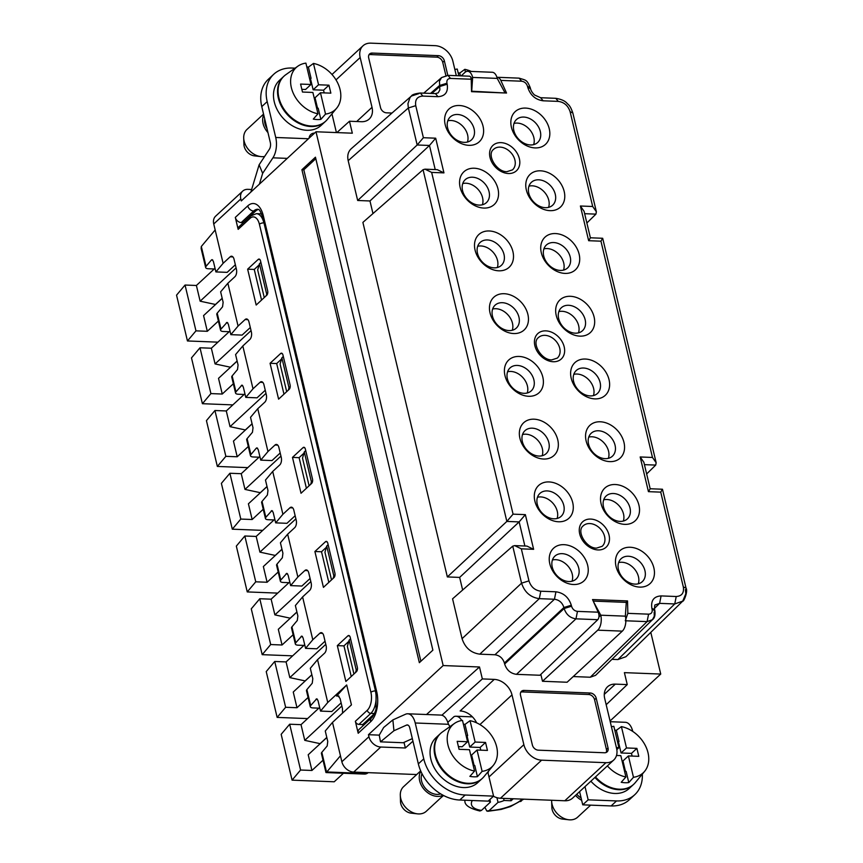 <?xml version="1.0" encoding="UTF-8"?>
<svg xmlns="http://www.w3.org/2000/svg" width="863" height="863" viewBox="0 0 863 863"><rect width="100%" height="100%" fill="white"/><g stroke="black" fill="none" stroke-linecap="round" stroke-linejoin="round"><path stroke-width="1.29" d="M309.634 78.803L311.068 78.328L309.504 78.274M371.586 717.822L359.137 729.354A5.577 4.186 47.2 0 0 358.199 733.259L370.648 721.738A5.577 4.186 -132.8 0 1 371.586 717.822C372.072 718.113 376.074 711.026 376.063 708.437L376.041 693.269A5.577 2.211 166.6 0 1 376.732 691.792A22.309 11.802 92.2 0 1 370.648 721.738M458.145 72.805A29.601 22.201 -132.8 0 1 459.763 73.064L464.823 69.342L465.459 71.996M460.421 75.847L459.763 73.064M311.867 674.801L293.247 692.029L296.991 707.736L285.642 707.282L274.725 661.479L286.084 661.921L289.817 677.617L305.146 680.918A11.715 8.781 -132.8 0 0 305.114 681.047M461.727 720.519A16.839 8.91 -87.8 0 0 456.096 716.236A16.839 8.91 -87.8 0 0 454.057 716.592L447.789 722.396L448.555 724.294A8.921 6.688 47.2 0 0 450.011 726.592M252.082 423.841L233.463 441.079L237.206 456.775L225.858 456.333L214.941 410.518L226.289 410.961L230.033 426.667L245.362 429.957A11.715 8.781 -132.8 0 0 245.329 430.098M520.572 801.533L521.479 800.907M212.783 260.043L211.413 259.99L212.093 259.623L213.398 261.457L215.89 271.921L223.118 263.323L230.162 256.807A5.577 2.945 -87.8 0 1 231.564 256.214A5.577 2.945 -87.8 0 1 234.046 259.278L236.419 269.234A5.577 2.945 92.2 0 1 234.898 276.721L227.864 283.237L238.069 326.063L245.103 319.547A5.577 2.945 -87.8 0 1 246.505 318.954A5.577 2.945 -87.8 0 1 248.997 322.018L251.37 331.975A5.577 2.945 92.2 0 1 249.849 339.461L242.816 345.977L253.01 388.803L260.054 382.287A5.577 2.945 -87.8 0 1 261.457 381.694A5.577 2.945 -87.8 0 1 263.949 384.758L266.311 394.715A5.577 2.945 92.2 0 1 264.79 402.201L257.757 408.717L267.962 451.543L274.995 445.028A5.577 2.945 -87.8 0 1 276.397 444.434A5.577 2.945 -87.8 0 1 278.889 447.498L281.262 457.455A5.577 2.945 92.2 0 1 279.741 464.941L272.708 471.457L282.902 514.283L289.946 507.768A5.577 2.945 -87.8 0 1 291.349 507.174A5.577 2.945 -87.8 0 1 293.841 510.238L296.214 520.195A5.577 2.945 92.2 0 1 294.693 527.681L287.649 534.197L297.854 577.013L304.887 570.508A5.577 2.945 -87.8 0 1 306.289 569.914A5.577 2.945 -87.8 0 1 308.781 572.978L311.155 582.935A5.577 2.945 92.2 0 1 309.634 590.421L302.6 596.937L312.794 639.753L319.839 633.248A5.577 2.945 -87.8 0 1 321.241 632.644A5.577 2.945 -87.8 0 1 323.733 635.718L326.106 645.675A5.577 2.945 92.2 0 1 324.585 653.162L317.541 659.677L327.746 702.493L346.689 684.963L351.435 704.877L332.492 722.417L340.443 755.772L326.57 772.223L321.823 752.342L327.185 745.966L327.757 741.468L325.265 731.004L332.492 722.417M540.842 674.359L542.493 681.274L567.088 682.245L622.309 631.133A11.154 5.901 92.2 0 0 625.351 616.16L626.279 602.385L593.215 601.09M614.726 730.066A29.601 22.201 -132.8 0 1 616.344 730.325L621.403 726.614L626.495 747.962L636.894 748.372L638.793 756.333L628.393 755.934L633.474 777.283L628.793 782.579A29.601 22.201 -132.8 0 1 625.082 782.73A29.601 22.201 -132.8 0 1 621.22 782.288L625.912 776.98L620.821 755.632L616.516 755.47M621.403 726.614A28.727 21.543 -132.8 0 1 645.2 745.287A28.727 21.543 -132.8 0 1 644.639 771.317A28.727 21.543 -132.8 0 1 633.474 777.283M313.291 119.094L317.972 113.797L312.881 92.449L302.481 92.039L300.583 84.078L310.982 84.477L305.901 63.128A28.727 21.543 -132.8 0 0 297.875 66.181L285.836 74.682A30.68 23.01 -132.8 0 0 281.586 105.016A30.68 23.01 -132.8 0 0 311.414 126.02A30.68 23.01 -132.8 0 0 327.304 119.482L336.699 108.134A28.727 21.543 -132.8 0 1 325.534 114.089L320.853 119.396A29.601 22.201 -132.8 0 1 317.142 119.547A29.601 22.201 -132.8 0 1 313.291 119.094M463.377 724.154A29.601 22.201 -132.8 0 1 464.984 724.413L470.055 720.691A28.727 21.543 -132.8 0 1 493.852 739.364A28.727 21.543 -132.8 0 1 493.28 765.405L483.884 776.754A30.68 23.01 -132.8 0 1 471.716 783.14A30.68 23.01 -132.8 0 1 467.994 783.291A30.68 23.01 -132.8 0 1 438.177 762.288A30.68 23.01 -132.8 0 1 442.417 731.953L454.456 723.453A28.727 21.543 -132.8 0 1 462.482 720.4L467.573 741.749L462.158 746.765L458.415 746.614M341.122 702.892L331.791 711.533L320.518 711.09L318.026 700.637L316.721 698.803L310.68 705.535L306.883 689.602L312.244 683.226L312.805 678.728L310.313 668.264L317.541 659.677M642.32 774.122A39.04 29.288 -132.8 0 1 634.747 794.726L629.332 799.742A39.04 29.288 -132.8 0 1 611.123 805.945L582.741 804.834L588.156 799.828L585.006 786.625M582.741 804.834L579.591 791.63M488.846 800.508A10.043 3.991 -13.4 0 1 488.846 800.486A10.043 3.991 -13.4 0 0 490.464 802.072L481.478 810.389A27.886 11.068 -13.4 0 1 472.277 800.519M590.875 781.198A30.68 23.01 47.2 0 0 614.747 793.464A30.68 23.01 47.2 0 0 629.062 788.588L633.129 784.834A30.68 23.01 47.2 0 0 633.388 784.575M594.931 777.434A30.68 23.01 47.2 0 0 618.814 789.71A30.68 23.01 47.2 0 0 633.129 784.834M493.28 765.405A28.727 21.543 -132.8 0 1 482.115 771.36L477.034 750.012L471.619 755.028L474.1 765.449M466.214 736.063L467.11 736.107L469.72 747.056L480.13 747.466L480.767 750.163M303.916 645.416L298.048 645.179A5.577 2.211 -13.4 0 1 295.329 643.971L291.532 628.037A5.577 2.211 -13.4 0 1 291.931 626.862L297.293 620.486L297.864 615.988L295.373 605.535L302.6 596.937M258.458 209.472A16.731 8.846 -87.8 0 0 255.567 211.111L253.668 211.036L241.219 222.568A5.577 4.186 -132.8 0 1 235.308 217.4L238.156 229.353L250.065 218.328A3.344 2.513 47.2 0 1 250.626 215.987L256.397 213.668A16.731 8.846 -87.8 0 1 263.862 222.87A3.344 1.327 -13.4 0 0 259.407 224.261A13.387 7.077 -87.8 0 0 250.065 218.328M241.219 222.568L243.118 222.643L255.567 211.111M261.662 214.11A16.731 8.846 -87.8 0 0 260.184 213.819L256.397 213.668M374.305 713.798L362.687 724.553L362.978 725.794M263.549 114.099L246.969 129.45A16.731 12.546 47.2 0 0 243.711 138.026L243.927 144.466A10.291 7.724 47.2 0 0 254.499 155.879L260.896 156.591A16.731 12.546 47.2 0 0 261.899 156.667A16.731 12.546 47.2 0 0 264.607 156.483M243.711 138.026A16.731 12.546 47.2 0 0 260.896 156.591M319.644 707.423L301.025 724.661L289.677 724.219L281.165 734.327L292.082 780.141L334.218 781.781L343.442 773.248M229.968 330.993L211.349 348.221L199.989 347.778L191.489 357.897L202.406 403.701L210.906 393.593L199.989 347.778M281.974 549.321L263.355 566.549L267.099 582.255L278.188 571.996M321.823 752.342A5.577 2.211 -13.4 0 0 321.424 753.518L325.955 772.525L326.57 772.223M551.651 800.249A16.731 12.546 47.2 0 0 551.651 801.22A16.731 12.546 47.2 0 0 568.836 819.774A16.731 12.546 47.2 0 0 569.828 819.85A16.731 12.546 47.2 0 0 577.638 817.185L590.659 805.147M251.64 189.493L247.908 189.342A11.154 8.371 47.2 0 0 242.697 191.111A11.154 8.371 47.2 0 0 240.82 198.932L241.295 200.917L315.998 131.769L352.331 133.193L349.483 121.241L336.84 132.589M456.322 75.685L452.87 61.154A16.731 12.546 47.2 0 0 435.114 45.663L370.788 43.15A16.731 12.546 -132.8 0 0 362.989 45.815A16.731 12.546 -132.8 0 0 360.162 57.53L372.018 107.325A16.731 12.546 47.2 0 1 369.202 119.051A16.731 12.546 47.2 0 1 361.392 121.705L349.483 121.241M250.863 192.061L259.116 164.801L262.654 173.344L272.924 157.821A16.731 8.846 -87.8 0 0 275.728 137.476L267.185 101.597A39.04 29.288 -132.8 0 1 273.765 74.24A39.04 29.288 -132.8 0 1 291.985 68.037L295.081 68.155M295.146 515.729L286.948 523.312L275.675 522.87L273.183 512.417L271.877 510.583L265.836 517.325L262.039 501.392L267.401 495.017L267.972 490.508L265.48 480.055L272.708 471.457M443.539 795.492L440.206 798.383M616.344 730.325L619.008 741.522L617.444 741.457M274.725 661.479L266.225 671.587L277.142 717.401L307.584 718.588M458.857 75.782L457.25 69.051A28.727 21.543 -132.8 0 0 454.855 69.515M310.702 484.294L311.403 481.824L312.633 480.691M259.116 164.801L269.385 149.267A5.577 2.945 -87.8 0 0 270.313 142.481L261.769 106.613A39.04 29.288 -132.8 0 1 268.361 79.256L273.765 74.24M464.823 69.342A28.727 21.543 -132.8 0 1 471.295 71.446M244.132 394.456L238.264 394.229A5.577 2.211 -13.4 0 1 235.545 393.01L231.748 377.077A5.577 2.211 -13.4 0 1 232.147 375.912L237.508 369.537L238.069 365.027L235.588 354.574L242.816 345.977M644.639 771.317L635.244 782.665A30.68 23.01 -132.8 0 1 623.064 789.062A30.68 23.01 -132.8 0 1 619.354 789.203A30.68 23.01 -132.8 0 1 595.47 776.937M262.654 173.344L259.385 184.175M331.521 579.882L324.941 552.255L326.71 546.052L328.145 544.726M265.858 296.074L267.789 292.471M266.57 293.603L259.45 263.733L260.885 262.395M264.261 297.552L257.681 269.925L259.45 263.733M288.285 390.184L288.986 387.714L290.205 386.581M288.986 387.714L281.867 357.843L283.312 356.505M610.055 720.972L660.734 674.057L624.402 672.644L627.25 684.596L606.182 704.726M426.495 714.521L479.494 666.98L482.341 678.922L494.251 679.397A16.731 12.546 -132.8 0 1 511.996 694.888L523.863 744.683A16.731 12.546 47.2 0 0 541.608 760.174L605.934 762.687A16.731 12.546 -132.8 0 0 613.744 760.023A16.731 12.546 -132.8 0 0 616.57 748.307L604.704 698.512A16.731 12.546 47.2 0 1 607.53 686.786A16.731 12.546 47.2 0 1 615.33 684.122L627.25 684.596M522.266 799.106A27.886 11.068 -13.4 0 1 489.041 810.691L498.037 802.363A10.043 3.991 -13.4 0 0 504.078 800.476L511.112 800.756L513.28 798.75M250.302 327.509L242.104 335.092L230.842 334.661L238.069 326.063M325.534 114.089L320.453 92.74L315.038 97.756L317.519 108.177M320.453 92.74L330.853 93.15L328.954 85.178L323.549 90.194L324.186 92.891M489.041 810.691L486.764 811.026L484.877 807.239M498.037 802.363L496.915 797.671M608.048 747.973A5.577 4.186 -132.8 0 1 607.11 751.878A5.577 4.186 -132.8 0 1 604.51 752.763L538.285 750.174A5.577 4.186 47.2 0 1 532.374 745.006L520.508 695.222A5.577 4.186 47.2 0 1 521.457 691.306A5.577 4.186 47.2 0 1 524.057 690.422L590.27 693.011A5.577 4.186 47.2 0 1 596.193 698.178L608.048 747.973L606.43 749.472L594.564 699.677A5.577 4.186 47.2 0 0 588.652 694.51L522.428 691.921A5.577 4.186 47.2 0 0 520.777 692.212M606.43 749.472A5.577 4.186 -132.8 0 1 606.16 752.482M487.811 772.007L493.56 796.128L488.145 801.134L459.763 800.023A39.04 29.288 -132.8 0 1 418.35 763.874L409.806 728.005A5.577 2.945 92.2 0 0 407.314 724.931A5.577 2.945 92.2 0 0 406.559 725.082L393.938 730.745L392.87 719.904L383.657 727.498L379.256 735.125L380.475 741.846L403.172 742.741L412.331 738.631M392.87 719.904L405.491 714.251A16.731 8.846 92.2 0 1 407.746 713.787A16.731 8.846 92.2 0 1 415.222 722.989L423.765 758.868A39.04 29.288 -132.8 0 0 465.179 795.017L493.56 796.128M379.256 735.125L368.458 734.704L368.933 736.7A11.154 8.371 -132.8 0 0 380.766 747.024L353.69 772.083A11.154 8.371 -132.8 0 1 341.867 761.749L340.443 755.772M267.034 486.581L248.415 503.809L252.158 519.515L240.799 519.073L229.892 473.258L221.381 483.366L232.298 529.181L262.74 530.367M610.227 721.705L625.319 722.299A16.731 8.846 92.2 0 1 632.773 731.436M326.797 737.444L320.087 743.658A11.715 8.781 -132.8 0 0 320.065 743.787M309.105 485.772L302.525 458.145L304.283 451.942L305.729 450.615M304.283 451.942L311.403 481.824M320.853 119.396L318.188 108.209L316.624 108.145M482.115 771.36L477.433 776.668A29.601 22.201 -132.8 0 1 473.722 776.819A29.601 22.201 -132.8 0 1 469.871 776.366L474.553 771.069L469.461 749.72L459.062 749.311L457.163 741.339L467.573 741.749M304.693 644.683L286.084 661.921M391.985 113.042L386.451 112.826A5.577 4.186 47.2 0 1 380.54 107.659L368.674 57.864A5.577 4.186 47.2 0 1 369.612 53.959A5.577 4.186 47.2 0 1 372.223 53.075L438.436 55.664L436.807 57.163A5.577 4.186 47.2 0 1 442.73 62.33L445.869 75.513M353.949 673.992L347.358 646.365L349.127 640.163L350.572 638.836M598.965 616.851L600.756 615.2A11.154 5.901 92.2 0 1 597.714 630.173L622.309 631.133M593.453 601.608L600.756 615.2L625.351 616.16M310.831 581.597L274.876 614.877L290.195 618.178L296.904 611.975M235.545 393.01A5.577 2.211 -13.4 0 1 235.944 391.845L232.147 375.912M447.811 75.351L444.348 60.82A5.577 4.186 47.2 0 0 438.436 55.664M611.943 659.332L617.919 659.559L625.912 656.721L682.752 601.101L685.805 593.82L685.373 589.569M573.226 676.56L590.26 677.228L595.589 675.33L652.428 619.71L654.294 616.236L654.176 612.029M446.635 75.922L441.576 77.562L439.461 81.273L439.882 89.871L438.199 92.837L435.491 93.614L437.973 96.688L422.838 96.095C417.239 96.462 414.876 99.655 415.75 105.674L423.388 137.713L435.686 138.199L443.949 172.88L431.651 172.406L513.064 514.154L525.362 514.639L533.625 549.321L521.328 548.836L514.661 545.61L512.741 546.15L452.568 598.836L462.061 638.674C465.071 647.757 470.993 652.924 479.806 654.165L494.941 654.758C499.645 655.416 502.795 658.167 504.402 663.021L504.639 664.014C506.657 670.076 510.594 673.518 516.473 674.337L539.914 675.254L597.779 619.688C599.256 617.811 599.397 615.319 598.199 612.191L592.536 599.558L627.53 600.928L627.843 613.356L625.287 620.767M431.651 172.406L424.984 169.17L423.064 169.709L362.892 222.395L447.347 576.926L459.645 577.412L462.644 590.012M418.987 93.582L411.381 96.063L351.198 148.76C348.113 151.661 347.109 155.62 348.177 160.658L357.67 200.486L369.968 200.971L372.967 213.571M479.494 666.98L443.161 665.556L315.998 131.769M650.799 632.374L660.734 674.057M253.01 388.803L245.782 397.39L257.055 397.832L265.254 390.249M292.082 780.141L300.583 770.023L289.677 724.219M245.782 397.39L243.29 386.937L241.985 385.103L235.944 391.845M617.574 741.986L619.008 741.522M225.858 456.333L217.347 466.441L206.44 420.637L214.941 410.518M237.206 456.775L248.285 446.516M217.347 466.441L247.8 467.627M636.894 748.372L631.479 753.377L632.126 756.074M237.12 361.014L230.41 367.217A11.715 8.781 -132.8 0 0 230.378 367.358M504.812 92.503L497.228 78.393A11.154 5.901 -87.8 0 0 492.255 72.265L467.66 71.295A11.154 5.901 -87.8 0 1 472.644 77.433L471.705 91.208L504.326 92.945M288.965 582.676L283.107 582.449A5.577 2.211 -13.4 0 1 280.389 581.231L276.591 565.297A5.577 2.211 -13.4 0 1 276.991 564.132L282.352 557.757L282.913 553.248L280.421 542.795L287.649 534.197M326.818 737.541L308.199 754.769L311.942 770.465L323.021 760.206M311.942 770.465L300.583 770.023M250.626 215.987L238.717 227.001A3.344 2.513 47.2 0 0 238.156 229.353M259.073 457.196L253.204 456.969A5.577 2.211 -13.4 0 1 250.486 455.75L246.699 439.817A5.577 2.211 -13.4 0 1 247.098 438.652L252.46 432.277L253.021 427.768L250.529 417.314L257.757 408.717M318.857 708.156L312.999 707.919A5.577 2.211 -13.4 0 1 310.281 706.711A5.577 2.211 -13.4 0 1 310.68 705.535M281.953 549.235L275.254 555.438A11.715 8.781 -132.8 0 0 275.221 555.567M380.766 747.024L405.351 747.984L404.013 742.353M277.142 717.401L285.642 707.282M490.464 802.072L489.871 799.537M464.758 800.228A33.463 13.29 -13.4 0 0 464.877 800.95C464.661 805.179 469.666 808.523 479.904 810.993L481.478 810.389M407.746 713.787L440.864 715.082A16.731 8.846 92.2 0 1 447.789 722.385M355.545 672.514L356.246 670.044L349.127 640.163M482.341 678.922L441.867 715.233M412.946 741.177L405.351 747.984M295.89 518.857L259.925 552.137L275.254 555.438M372.223 53.075L370.594 54.574L436.807 57.163M296.991 707.736L308.08 697.477M511.112 800.756L510.616 798.653M215.89 271.921L227.163 272.352L235.362 264.768M264.714 118.975A14.498 10.874 47.2 0 0 266.98 128.511M247.25 591.921L236.333 546.106L244.833 535.999L255.75 581.813L247.25 591.921L277.692 593.108M461.187 75.879L464.855 72.481A11.154 5.901 -87.8 0 1 467.66 71.295M274.801 519.213L256.182 536.441L244.833 535.999M259.925 552.137L256.182 536.441M187.454 340.961L176.548 295.157L185.049 285.038L195.966 330.853L187.454 340.961L217.908 342.158M296.926 612.061L278.307 629.289L282.05 644.995L270.691 644.542L259.785 598.739L271.133 599.181L274.876 614.877M260.281 492.827A11.715 8.781 -132.8 0 1 260.302 492.697L244.984 489.407L241.241 473.701L229.892 473.258M341.867 706.01L304.768 740.357L301.025 724.661M259.86 456.473L241.241 473.701M280.939 456.117L244.984 489.407M252.158 519.515L263.237 509.256M469.72 747.056L475.135 742.04L485.545 742.45L480.13 747.466M326.71 546.052L333.83 575.934L335.049 574.801M356.246 670.044L357.465 668.911M333.118 578.404L333.83 575.934M634.747 794.726A39.04 29.288 -132.8 0 1 616.527 800.929L588.156 799.828M214.229 268.976L208.371 268.749A5.577 2.211 -13.4 0 1 205.653 267.53A5.577 2.211 -13.4 0 1 206.052 266.365L201.316 246.484L201.122 248.522L205.653 267.53M419.353 662.676L432.881 650.152L315.448 157.195L301.91 169.731L419.353 662.676M286.689 391.662L280.097 364.035L281.867 357.843M440.367 733.647A30.68 23.01 47.2 0 0 440.098 733.895L436.042 737.649A30.68 23.01 47.2 0 0 434.262 767.865A30.68 23.01 47.2 0 0 463.399 787.552A30.68 23.01 47.2 0 0 477.714 782.676L481.77 778.911A30.68 23.01 47.2 0 0 482.039 778.663M440.098 733.895A30.68 23.01 47.2 0 0 438.318 764.1A30.68 23.01 47.2 0 0 467.455 783.787A30.68 23.01 47.2 0 0 481.77 778.911M229.18 331.716L223.312 331.489A5.577 2.211 -13.4 0 1 220.594 330.27A5.577 2.211 -13.4 0 1 221.004 329.105L217.206 313.172L222.568 306.796L223.129 302.287L220.637 291.834L227.864 283.237M220.594 330.27L216.796 314.337A5.577 2.211 -13.4 0 1 217.206 313.172M464.984 724.413L467.66 735.6L466.085 735.535M312.794 639.753L305.567 648.35L303.075 637.897L301.77 636.063L295.729 642.806L291.931 626.862M295.329 643.971A5.577 2.211 -13.4 0 1 295.729 642.806M232.298 529.181L240.799 519.073M370.594 54.574A5.577 4.186 47.2 0 0 368.943 54.854M474.553 771.069A28.727 21.543 -132.8 0 1 449.58 749.893A28.727 21.543 -132.8 0 1 454.456 723.453M628.393 755.934L622.978 760.939L625.459 771.371M618.469 742.018L621.08 752.978L631.479 753.377M611.436 726.786A28.727 21.543 -132.8 0 1 613.841 726.322L618.922 747.671L616.818 749.613M618.922 747.671L616.387 747.563M621.08 752.978L626.495 747.962M244.909 393.733L226.289 410.961M420.68 770.864L403.55 786.711A16.731 12.546 47.2 0 0 400.303 795.298A16.731 12.546 47.2 0 0 417.476 813.852A16.731 12.546 47.2 0 0 418.479 813.928A16.731 12.546 47.2 0 0 426.29 811.274L443.409 795.427M274.024 519.936L268.156 519.709A5.577 2.211 -13.4 0 1 265.437 518.49A5.577 2.211 -13.4 0 1 265.836 517.325M265.437 518.49L261.64 502.557A5.577 2.211 -13.4 0 1 262.039 501.392M222.19 298.361L203.571 315.599L207.314 331.295L218.393 321.036M207.314 331.295L195.966 330.853M251.047 330.637L215.081 363.927L230.41 367.217M259.785 598.739L251.273 608.846L262.19 654.661L292.633 655.848M420.831 771.22A16.731 12.546 47.2 0 0 422.428 787.142A16.731 12.546 47.2 0 0 437.422 796.398A16.731 12.546 47.2 0 0 443.064 795.244M493.409 796.258A16.731 12.546 47.2 0 0 500.464 798.253L541.608 760.174M494.251 679.397L460.141 710.961A16.731 12.546 -132.8 0 1 476.624 722.838M331.953 113.862L336.408 132.568M467.11 736.107L467.66 735.6M488.037 772.968L488.566 771.263M613.744 760.023L572.601 798.113A16.731 12.546 -132.8 0 1 564.79 800.767L500.464 798.253M342.568 713.086L342.46 708.469L340.087 698.512L337.811 695.449L336.602 696.053L346.689 684.963M362.687 724.553L358.9 724.402A3.344 2.513 47.2 0 1 355.351 721.306L358.199 733.259M314.898 551.511L323.442 587.369L334.003 577.595A3.344 1.769 -87.8 0 0 334.909 573.097L327.789 543.226A3.344 1.769 -87.8 0 0 326.3 541.381A3.344 1.769 -87.8 0 0 325.459 541.737L314.898 551.511L321.521 551.77L326.354 547.304M347.875 635.848A3.344 1.769 -87.8 0 1 348.717 635.492A3.344 1.769 -87.8 0 1 350.216 637.336L357.336 667.207A3.344 1.769 -87.8 0 1 356.419 671.705L345.858 681.468L337.325 645.621L347.875 635.848L349.537 635.912M301.025 493.258L311.575 483.485A3.344 1.769 92.2 0 0 312.492 478.997L305.373 449.116A3.344 1.769 92.2 0 0 303.884 447.271A3.344 1.769 92.2 0 0 303.042 447.638L292.481 457.401L301.025 493.258M258.199 259.418L247.638 269.18L256.182 305.038L266.743 295.265A3.344 1.769 -87.8 0 0 267.649 290.777L260.529 260.896A3.344 1.769 -87.8 0 0 259.04 259.062A3.344 1.769 -87.8 0 0 258.199 259.418L259.849 259.483M270.065 363.291L278.598 399.148L289.159 389.375A3.344 1.769 -87.8 0 0 290.076 384.887L282.956 355.006A3.344 1.769 -87.8 0 0 281.457 353.172A3.344 1.769 -87.8 0 0 280.615 353.528L270.065 363.291L276.689 363.55L281.511 359.084M223.118 263.323L213.744 223.981L240.82 198.932M368.458 734.704L443.161 665.556M393.938 730.745L380.475 741.846M222.169 298.274L215.459 304.477A11.715 8.781 -132.8 0 0 215.437 304.617M252.061 423.755L245.362 429.957M628.793 782.579L626.128 771.393L624.564 771.328M317.972 113.797A28.727 21.543 -132.8 0 1 292.999 92.632A28.727 21.543 -132.8 0 1 297.875 66.181M309.094 138.156A8.921 6.688 -132.8 0 1 310.809 134.488A8.921 6.688 -132.8 0 1 314.607 133.064M283.787 76.376A30.68 23.01 47.2 0 0 283.517 76.624L279.45 80.378A30.68 23.01 47.2 0 0 277.681 110.593A30.68 23.01 47.2 0 0 306.818 130.281A30.68 23.01 47.2 0 0 321.122 125.405L325.189 121.651A30.68 23.01 47.2 0 0 325.459 121.392M304.768 740.357L320.087 743.658M421.996 773.69A14.498 10.874 47.2 0 0 424.402 787.034A14.498 10.874 47.2 0 0 436.948 794.402A14.498 10.874 47.2 0 0 440.691 793.884M420.885 661.252L303.808 169.795L315.804 158.695M301.91 169.731L303.808 169.795M504.078 800.476L503.571 798.372M242.697 191.111L215.631 216.171A11.154 8.371 47.2 0 0 213.744 223.981M310.281 706.711L306.484 690.778A5.577 2.211 -13.4 0 1 306.883 689.602M230.842 334.661L228.35 324.197L227.045 322.363L221.004 329.105M237.142 361.101L218.522 378.339L222.255 394.035L233.344 383.776M222.255 394.035L210.906 393.593M202.406 403.701L232.848 404.898M262.19 654.661L270.691 644.542M477.433 776.668L474.769 765.481L473.204 765.416M497.228 78.393L472.644 77.433L471.198 78.76M263.744 114.898A16.731 12.546 47.2 0 0 267.962 132.589M400.303 795.298L400.508 801.727A10.291 7.724 47.2 0 0 411.079 813.151L417.476 813.852M265.998 393.377L230.033 426.667M289.752 581.942L271.133 599.181M215.016 268.253L196.397 285.48L185.049 285.038M236.106 267.897L200.14 301.187L196.397 285.48M311.856 674.715L305.146 680.918M310.529 78.835L313.14 89.784L318.555 84.779L328.954 85.178M313.14 89.784L323.549 90.194M267.099 582.255L255.75 581.813M215.081 363.927L211.349 348.221M280.195 452.989L271.996 460.572L260.734 460.13L258.242 449.677L256.937 447.843L256.257 448.21L257.616 448.264M306.796 66.883A29.601 22.201 -132.8 0 1 308.404 67.141L313.463 63.431A28.727 21.543 -132.8 0 1 337.26 82.104A28.727 21.543 -132.8 0 1 336.699 108.134M311.068 78.328L308.404 67.141M283.517 76.624A30.68 23.01 47.2 0 0 281.737 106.839A30.68 23.01 47.2 0 0 310.874 126.516A30.68 23.01 47.2 0 0 325.189 121.651M215.167 229.957L201.316 246.484M301.834 89.342L305.567 89.493L310.982 84.477M267.012 486.495L260.302 492.697M325.783 644.337L289.817 677.617M542.493 681.274L597.714 630.173M250.486 455.75A5.577 2.211 -13.4 0 1 250.896 454.585L256.257 448.21M313.463 63.431L318.555 84.779M282.05 644.995L293.129 634.736M477.034 750.012L487.444 750.422L485.545 742.45M575.545 795.384A16.731 12.546 47.2 0 0 581.651 800.281M576.775 794.24A14.498 10.874 47.2 0 0 581.101 797.962M470.055 720.691L475.135 742.04M200.14 301.187L215.459 304.477M353.69 772.083L416.71 774.543M551.651 801.22L551.867 807.649A10.291 7.724 47.2 0 0 562.439 819.063L568.836 819.774M625.912 776.98A28.727 21.543 -132.8 0 1 607.379 765.923M540.529 170.82A22.309 16.731 47.2 0 0 526.354 190A22.309 16.731 47.2 0 0 550.022 210.658A22.309 16.731 47.2 0 0 564.197 191.478A22.309 16.731 47.2 0 0 540.529 170.82M504.208 293.711A22.309 16.731 47.2 0 0 490.033 312.891A22.309 16.731 47.2 0 0 513.701 333.55A22.309 16.731 47.2 0 0 527.876 314.369A22.309 16.731 47.2 0 0 504.208 293.711M498.749 270.809A22.309 16.731 47.2 0 0 512.924 251.629A22.309 16.731 47.2 0 0 489.256 230.971A22.309 16.731 47.2 0 0 475.082 250.151A22.309 16.731 47.2 0 0 498.749 270.809M570.421 296.3A22.309 16.731 47.2 0 0 556.247 315.48A22.309 16.731 47.2 0 0 579.914 336.139A22.309 16.731 47.2 0 0 594.089 316.958A22.309 16.731 47.2 0 0 570.421 296.3M549.051 481.932A22.309 16.731 47.2 0 0 534.877 501.112A22.309 16.731 47.2 0 0 558.534 521.77A22.309 16.731 47.2 0 0 572.708 502.59A22.309 16.731 47.2 0 0 549.051 481.932M615.265 484.521A22.309 16.731 47.2 0 0 601.09 503.701A22.309 16.731 47.2 0 0 624.758 524.359A22.309 16.731 47.2 0 0 638.933 505.179A22.309 16.731 47.2 0 0 615.265 484.521M555.481 233.56A22.309 16.731 47.2 0 0 541.306 252.74A22.309 16.731 47.2 0 0 564.963 273.398A22.309 16.731 47.2 0 0 579.138 254.218A22.309 16.731 47.2 0 0 555.481 233.56M525.589 108.091A22.309 16.731 47.2 0 0 511.414 127.26A22.309 16.731 47.2 0 0 535.071 147.918A22.309 16.731 47.2 0 0 549.246 128.738A22.309 16.731 47.2 0 0 525.589 108.091M600.314 421.78A22.309 16.731 47.2 0 0 586.139 440.961A22.309 16.731 47.2 0 0 609.807 461.619A22.309 16.731 47.2 0 0 623.981 442.439A22.309 16.731 47.2 0 0 600.314 421.78M528.641 396.29A22.309 16.731 47.2 0 0 542.816 377.109A22.309 16.731 47.2 0 0 519.148 356.451A22.309 16.731 47.2 0 0 504.984 375.632A22.309 16.731 47.2 0 0 528.641 396.29M563.992 544.672A22.309 16.731 47.2 0 0 549.817 563.852A22.309 16.731 47.2 0 0 573.485 584.51A22.309 16.731 47.2 0 0 587.66 565.33A22.309 16.731 47.2 0 0 563.992 544.672M630.206 547.261A22.309 16.731 47.2 0 0 616.042 566.441A22.309 16.731 47.2 0 0 639.699 587.099A22.309 16.731 47.2 0 0 653.874 567.919A22.309 16.731 47.2 0 0 630.206 547.261M543.593 459.03A22.309 16.731 47.2 0 0 557.768 439.85A22.309 16.731 47.2 0 0 534.1 419.191A22.309 16.731 47.2 0 0 519.925 438.372A22.309 16.731 47.2 0 0 543.593 459.03M483.809 208.069A22.309 16.731 47.2 0 0 497.983 188.889A22.309 16.731 47.2 0 0 474.316 168.231A22.309 16.731 47.2 0 0 460.141 187.411A22.309 16.731 47.2 0 0 483.809 208.069M585.373 359.04A22.309 16.731 47.2 0 0 571.198 378.221A22.309 16.731 47.2 0 0 594.866 398.879A22.309 16.731 47.2 0 0 609.041 379.698A22.309 16.731 47.2 0 0 585.373 359.04M468.857 145.329A22.309 16.731 47.2 0 0 483.032 126.149A22.309 16.731 47.2 0 0 459.364 105.502A22.309 16.731 47.2 0 0 445.189 124.671A22.309 16.731 47.2 0 0 468.857 145.329M496.937 77.336L498.868 77.81L500.389 79.482L506.538 93.031L471.532 91.672L471.23 79.234L450.497 78.425C447.692 78.609 446.516 80.205 446.948 83.226L447.185 84.218L439.785 86.505L431.834 93.474M538.706 179.806A15.62 11.715 47.2 0 0 531.425 182.287A15.62 11.715 47.2 0 0 530.518 197.67A15.62 11.715 47.2 0 0 545.351 207.692A15.62 11.715 47.2 0 0 552.633 205.211A15.62 11.715 47.2 0 0 553.539 189.828A15.62 11.715 47.2 0 0 538.706 179.806M548.598 207.368A15.62 11.715 47.2 0 0 545.416 193.334A15.62 11.715 47.2 0 0 532.212 185.815A15.62 11.715 47.2 0 0 528.954 186.149M509.03 330.583A15.62 11.715 47.2 0 0 516.311 328.102A15.62 11.715 47.2 0 0 517.217 312.719A15.62 11.715 47.2 0 0 502.385 302.697A15.62 11.715 47.2 0 0 495.092 305.178A15.62 11.715 47.2 0 0 494.197 320.561A15.62 11.715 47.2 0 0 509.03 330.583M512.277 330.259A15.62 11.715 47.2 0 0 509.094 316.225A15.62 11.715 47.2 0 0 495.891 308.706A15.62 11.715 47.2 0 0 494.014 308.781A15.62 11.715 47.2 0 0 492.633 309.03M494.078 267.843A15.62 11.715 47.2 0 0 501.36 265.362A15.62 11.715 47.2 0 0 502.266 249.979A15.62 11.715 47.2 0 0 487.433 239.957A15.62 11.715 47.2 0 0 480.152 242.438A15.62 11.715 47.2 0 0 479.245 257.821A15.62 11.715 47.2 0 0 494.078 267.843M497.336 267.519A15.62 11.715 47.2 0 0 494.143 253.485A15.62 11.715 47.2 0 0 480.939 245.966A15.62 11.715 47.2 0 0 479.062 246.041A15.62 11.715 47.2 0 0 477.692 246.3M568.598 305.286A15.62 11.715 47.2 0 0 561.317 307.767A15.62 11.715 47.2 0 0 560.411 323.15A15.62 11.715 47.2 0 0 575.243 333.172A15.62 11.715 47.2 0 0 582.525 330.691A15.62 11.715 47.2 0 0 583.431 315.308A15.62 11.715 47.2 0 0 568.598 305.286M578.49 332.848A15.62 11.715 47.2 0 0 575.308 318.814A15.62 11.715 47.2 0 0 562.104 311.295A15.62 11.715 47.2 0 0 558.857 311.619M547.218 490.918A15.62 11.715 47.2 0 0 539.936 493.399A15.62 11.715 47.2 0 0 539.03 508.782A15.62 11.715 47.2 0 0 553.863 518.803A15.62 11.715 47.2 0 0 561.155 516.311A15.62 11.715 47.2 0 0 562.05 500.939A15.62 11.715 47.2 0 0 547.218 490.918M557.12 518.469A15.62 11.715 47.2 0 0 553.927 504.445A15.62 11.715 47.2 0 0 540.723 496.926A15.62 11.715 47.2 0 0 537.476 497.25M613.442 493.507A15.62 11.715 47.2 0 0 606.15 495.988A15.62 11.715 47.2 0 0 605.254 511.371A15.62 11.715 47.2 0 0 620.087 521.392A15.62 11.715 47.2 0 0 627.369 518.9A15.62 11.715 47.2 0 0 628.275 503.528A15.62 11.715 47.2 0 0 613.442 493.507M623.334 521.058A15.62 11.715 47.2 0 0 620.152 507.034A15.62 11.715 47.2 0 0 606.948 499.515A15.62 11.715 47.2 0 0 603.69 499.839M553.658 242.546A15.62 11.715 47.2 0 0 546.365 245.027A15.62 11.715 47.2 0 0 545.459 260.41A15.62 11.715 47.2 0 0 560.292 270.432A15.62 11.715 47.2 0 0 567.584 267.951A15.62 11.715 47.2 0 0 568.49 252.568A15.62 11.715 47.2 0 0 553.658 242.546M563.55 270.108A15.62 11.715 47.2 0 0 560.357 256.074A15.62 11.715 47.2 0 0 547.153 248.555A15.62 11.715 47.2 0 0 543.906 248.889M523.765 117.066A15.62 11.715 47.2 0 0 516.473 119.547A15.62 11.715 47.2 0 0 515.567 134.93A15.62 11.715 47.2 0 0 530.4 144.952A15.62 11.715 47.2 0 0 537.692 142.471A15.62 11.715 47.2 0 0 538.598 127.088A15.62 11.715 47.2 0 0 523.765 117.066M533.658 144.628A15.62 11.715 47.2 0 0 530.465 130.593A15.62 11.715 47.2 0 0 517.261 123.085A15.62 11.715 47.2 0 0 514.014 123.409M598.49 430.766A15.62 11.715 47.2 0 0 591.209 433.248A15.62 11.715 47.2 0 0 590.303 448.631A15.62 11.715 47.2 0 0 605.136 458.652A15.62 11.715 47.2 0 0 612.428 456.171A15.62 11.715 47.2 0 0 613.323 440.788A15.62 11.715 47.2 0 0 598.49 430.766M608.393 458.318A15.62 11.715 47.2 0 0 605.2 444.294A15.62 11.715 47.2 0 0 591.996 436.775A15.62 11.715 47.2 0 0 588.749 437.099M517.325 365.437A15.62 11.715 47.2 0 0 510.044 367.918A15.62 11.715 47.2 0 0 509.138 383.301A15.62 11.715 47.2 0 0 523.97 393.323A15.62 11.715 47.2 0 0 531.263 390.842A15.62 11.715 47.2 0 0 532.158 375.459A15.62 11.715 47.2 0 0 517.325 365.437M527.228 392.999A15.62 11.715 47.2 0 0 524.035 378.965A15.62 11.715 47.2 0 0 510.831 371.446A15.62 11.715 47.2 0 0 507.584 371.77M568.814 581.533A15.62 11.715 47.2 0 0 576.096 579.051A15.62 11.715 47.2 0 0 577.002 563.679A15.62 11.715 47.2 0 0 562.169 553.658A15.62 11.715 47.2 0 0 554.887 556.139A15.62 11.715 47.2 0 0 553.981 571.522A15.62 11.715 47.2 0 0 568.814 581.533M572.061 581.209A15.62 11.715 47.2 0 0 568.879 567.185A15.62 11.715 47.2 0 0 555.675 559.666A15.62 11.715 47.2 0 0 552.417 559.99M628.383 556.247A15.62 11.715 47.2 0 0 621.101 558.728A15.62 11.715 47.2 0 0 620.195 574.111A15.62 11.715 47.2 0 0 635.028 584.122A15.62 11.715 47.2 0 0 642.32 581.64A15.62 11.715 47.2 0 0 643.215 566.268A15.62 11.715 47.2 0 0 628.383 556.247M638.286 583.798A15.62 11.715 47.2 0 0 635.092 569.774A15.62 11.715 47.2 0 0 621.889 562.255A15.62 11.715 47.2 0 0 618.642 562.579M532.277 428.177A15.62 11.715 47.2 0 0 524.984 430.659A15.62 11.715 47.2 0 0 524.089 446.042A15.62 11.715 47.2 0 0 538.922 456.063A15.62 11.715 47.2 0 0 546.203 453.582A15.62 11.715 47.2 0 0 547.11 438.199A15.62 11.715 47.2 0 0 532.277 428.177M542.169 455.729A15.62 11.715 47.2 0 0 538.987 441.705A15.62 11.715 47.2 0 0 525.783 434.186A15.62 11.715 47.2 0 0 523.906 434.262A15.62 11.715 47.2 0 0 522.525 434.51M479.127 205.103A15.62 11.715 47.2 0 0 486.419 202.622A15.62 11.715 47.2 0 0 487.325 187.239A15.62 11.715 47.2 0 0 472.493 177.217A15.62 11.715 47.2 0 0 465.2 179.698A15.62 11.715 47.2 0 0 464.294 195.081A15.62 11.715 47.2 0 0 479.127 205.103M482.385 204.779A15.62 11.715 47.2 0 0 479.202 190.745A15.62 11.715 47.2 0 0 465.998 183.226A15.62 11.715 47.2 0 0 462.741 183.56M583.55 368.026A15.62 11.715 47.2 0 0 576.257 370.507A15.62 11.715 47.2 0 0 575.351 385.89A15.62 11.715 47.2 0 0 590.195 395.912A15.62 11.715 47.2 0 0 597.476 393.431A15.62 11.715 47.2 0 0 598.383 378.048A15.62 11.715 47.2 0 0 583.55 368.026M593.442 395.588A15.62 11.715 47.2 0 0 590.26 381.554A15.62 11.715 47.2 0 0 577.056 374.035A15.62 11.715 47.2 0 0 573.798 374.359M457.541 114.477A15.62 11.715 47.2 0 0 450.259 116.958A15.62 11.715 47.2 0 0 449.353 132.341A15.62 11.715 47.2 0 0 464.186 142.363A15.62 11.715 47.2 0 0 471.468 139.882A15.62 11.715 47.2 0 0 472.374 124.499A15.62 11.715 47.2 0 0 457.541 114.477M467.433 142.039A15.62 11.715 47.2 0 0 464.251 128.004A15.62 11.715 47.2 0 0 451.047 120.496A15.62 11.715 47.2 0 0 449.17 120.561A15.62 11.715 47.2 0 0 447.8 120.82M450.497 78.425L448.005 75.361L469.677 76.203L470.723 76.947L471.23 79.234M369.968 200.971L429.472 145.469L417.174 144.984L357.67 200.486M459.645 577.412L519.148 521.899L506.851 521.425L447.347 576.926M533.625 549.321L526.959 546.085L514.661 545.61M525.362 514.639L519.148 521.899L524.887 546.009M513.064 514.154L506.851 521.425L423.064 169.709M443.949 172.88L437.282 169.655L424.984 169.17M435.686 138.199L429.472 145.469L435.211 169.569M423.388 137.713L417.174 144.984L408.35 107.972L415.75 105.674M625.966 602.374L627.53 600.928M654.402 608.447L659.602 603.356L661.09 595.912L676.225 596.506C681.835 596.128 684.197 592.935 683.313 586.916L660.734 492.137L648.437 491.651L640.173 456.969L652.471 457.455L656.16 462.73L655.718 465.081L646.657 473.96M652.471 457.455L600.95 241.176L588.652 240.701L580.389 206.009L592.687 206.494L596.376 211.78L595.934 214.132L586.862 222.999M580.389 206.009L584.078 211.295L590.4 237.843L588.652 240.701M600.95 241.176L602.644 238.274L590.389 237.789M640.173 456.969L643.863 462.255L650.184 488.792L648.437 491.651M660.734 492.137L662.428 489.235L650.173 488.749M211.413 259.99L206.052 266.365M275.675 522.87L282.902 514.283M337.325 645.621L343.938 645.88L348.771 641.414M343.938 645.88L351.241 676.495M321.521 551.77L328.814 582.385M303.938 453.194L299.105 457.66L306.397 488.275M276.689 363.55L283.981 394.175M247.638 269.18L254.261 269.439L259.094 264.973M254.261 269.439L261.554 300.065M292.481 457.401L299.105 457.66M260.734 460.13L267.962 451.543M280.389 581.231A5.577 2.211 -13.4 0 1 280.788 580.065L276.991 564.132M320.518 711.09L327.746 702.493M325.038 641.209L316.84 648.793L305.567 648.35M310.087 578.469L301.888 586.053L290.626 585.61L288.134 575.157L286.829 573.323L280.788 580.065M290.626 585.61L297.854 577.013M317.401 699.213L316.041 699.159M232.913 256.915L230.162 256.807M287.25 158.382L272.924 157.821M308.458 138.749L275.728 137.476M272.568 511.004L271.198 510.95M247.757 205.879A22.309 11.802 -87.8 0 1 263.323 215.772A5.577 2.211 166.6 0 0 262.632 217.249C258.792 206.289 258.123 210.41 257.886 209.256A16.731 8.846 -87.8 0 0 253.668 211.036A5.577 4.186 -132.8 0 1 247.757 205.879L235.308 217.4M261.769 106.613L267.185 101.597M247.864 319.655L245.103 319.547M368.933 736.7L341.867 761.749M590.27 693.011L588.652 694.51M596.193 698.178L594.564 699.677M459.763 800.023L465.179 795.017M524.057 690.422L522.428 691.921M444.348 60.82L442.73 62.33M262.805 382.395L260.054 382.287M242.676 385.524L241.306 385.47M448.555 724.294L415.222 722.989M611.123 805.945L616.527 800.929M418.35 763.874L423.765 758.868M302.46 636.473L301.09 636.43M615.33 684.122L604.273 694.359M488.987 776.959L523.863 744.683M479.925 724.575L511.996 694.888M372.018 107.325L356.678 121.521M360.162 57.53L336.009 79.881M605.934 762.687L564.79 800.767M339.019 696.15L336.602 696.053M263.323 215.772L376.732 691.792M355.351 721.306L367.26 710.281A13.387 7.077 -87.8 0 0 370.907 692.32L259.407 224.261M307.649 570.616L304.887 570.508M322.589 633.356L319.839 633.248M406.559 725.082L408.059 725.147M292.697 507.876L289.946 507.768M227.724 322.784L226.365 322.73M250.896 454.585L247.098 438.652M326.009 772.568L364.283 774.068A5.577 2.945 -87.8 0 0 365.685 773.475L326.829 771.954M364.283 774.068A5.577 5.577 0 0 0 368.221 772.644A5.577 4.186 47.2 0 1 365.685 773.475L366.646 772.579M277.757 445.135L274.995 445.028M598.048 549.947A17.292 12.967 -132.8 0 1 581.231 538.091A17.292 12.967 -132.8 0 1 583.658 520.993A17.292 12.967 -132.8 0 1 590.702 519.073A17.292 12.967 -132.8 0 1 609.041 535.092A17.292 12.967 -132.8 0 1 598.048 549.947M553.215 361.737A17.292 12.967 -132.8 0 1 545.114 359.224A17.292 12.967 -132.8 0 1 534.424 341.608A17.292 12.967 -132.8 0 1 545.858 330.863A17.292 12.967 -132.8 0 1 564.197 346.872A17.292 12.967 -132.8 0 1 553.215 361.737M501.015 142.643A17.292 12.967 -132.8 0 1 517.66 154.143A17.292 12.967 -132.8 0 1 508.372 173.517A17.292 12.967 -132.8 0 1 490.033 157.508A17.292 12.967 -132.8 0 1 501.015 142.643M661.09 595.912C653.809 596.387 650.734 600.54 651.878 608.372L652.115 609.375C652.557 612.385 651.371 613.981 648.577 614.165L627.843 613.356M592.687 206.494L570.109 111.715C568.102 105.642 564.165 102.201 558.275 101.392L543.14 100.798C535.491 99.73 530.367 95.264 527.757 87.368L527.52 86.376C526.516 83.333 524.553 81.618 521.608 81.208L500.874 80.399M437.973 96.688C445.265 96.203 448.329 92.05 447.185 84.218M521.328 548.836L528.965 580.875C530.961 586.948 534.909 590.389 540.788 591.209L555.934 591.802L554.445 599.246L539.31 598.652L540.788 591.209M598.199 612.191L577.466 611.382C574.521 610.972 572.547 609.256 571.543 606.225L571.306 605.222C568.706 597.336 563.582 592.859 555.934 591.802M589.796 523.561A13.948 10.464 -132.8 0 1 603.075 532.557A13.948 10.464 -132.8 0 1 602.158 546.311L596.56 548.113C586.268 548.49 576.042 531.079 583.215 525.847A13.948 10.464 -132.8 0 1 589.796 523.561M544.963 335.34A13.948 10.464 -132.8 0 1 558.232 344.348A13.948 10.464 -132.8 0 1 557.315 358.091L551.716 359.893C541.425 360.27 531.209 342.87 538.383 337.627A13.948 10.464 -132.8 0 1 544.963 335.34M500.119 147.12A13.948 10.464 -132.8 0 1 513.399 156.127A13.948 10.464 -132.8 0 1 512.482 169.871L506.883 171.672C496.581 172.05 486.365 154.65 493.539 149.407A13.948 10.464 -132.8 0 1 500.119 147.12M497.444 77.292L519.116 78.145L521.608 81.208M448.005 75.361L441.576 77.562L423.765 93.161M430.518 93.42L439.547 85.513L446.948 83.226M422.838 96.095L420.346 93.021L435.491 93.614M462.061 638.674L521.565 583.161L512.741 546.15M479.806 654.165L539.31 598.652C530.497 597.412 524.585 592.255 521.565 583.161L528.965 580.875M420.346 93.021C415.038 93.646 412.05 94.66 411.381 96.063L410.011 97.551L407.94 103.7L408.35 107.972L348.177 160.658M571.543 606.225L564.143 608.512C566.171 614.564 570.109 618.005 575.977 618.836L577.466 611.382M571.306 605.222L563.906 607.509L564.143 608.512L504.639 664.014M504.402 663.021L563.906 607.509C562.331 602.633 559.17 599.882 554.445 599.246L494.941 654.758M597.779 619.688L575.977 618.836L516.473 674.337M648.577 614.165L647.088 621.619L625.848 620.788M590.26 677.228L647.088 621.619L652.428 619.71C654.629 618.135 655.427 615.092 654.834 610.583L652.115 609.375M654.834 610.583L654.596 609.58L651.878 608.372M617.919 659.559L674.747 603.949L659.602 603.356L655.351 604.866C654.758 604.51 654.499 606.085 654.596 609.58M655.718 465.081L644.434 464.65M595.934 214.132L584.65 213.69M558.275 101.392L555.783 98.317L540.648 97.724L543.14 100.798M555.783 98.317L555.783 98.317C560.982 99.18 564.629 100.723 566.711 102.945C568.534 105.113 569.925 104.725 572.827 112.924L570.109 111.715M683.313 586.916L686.031 588.124L662.482 489.278M676.225 596.506L674.747 603.949L682.752 601.101C683.615 602.18 688.253 591.263 686.031 588.124M540.648 97.724L534.564 95.016C532.46 93.021 531.09 90.874 530.475 88.587L527.757 87.368M527.52 86.376L530.238 87.584L530.475 88.587M263.97 222.881L375.481 690.929M374.423 713.528L370.81 713.377A16.731 8.846 -87.8 0 0 375.373 690.929A3.344 1.327 -13.4 0 0 370.907 692.32M358.9 724.402L370.81 713.377A3.344 2.513 47.2 0 1 367.26 710.281M327.109 541.802L325.459 541.737M303.042 447.638L304.693 447.703M282.277 353.593L280.615 353.528M287.508 573.744L286.149 573.69M472.439 716.873L456.096 716.236M487.724 811.296L501.101 809.44L510.465 806.571L523.787 799.16M362.989 45.815L331.996 74.488M464.877 800.95L464.704 800.217M262.632 217.249L376.041 693.269M596.376 211.78L572.827 112.924M656.16 462.73L602.698 238.317M519.116 78.145C526.549 80.507 526.71 79.558 530.238 87.584"/></g></svg>
